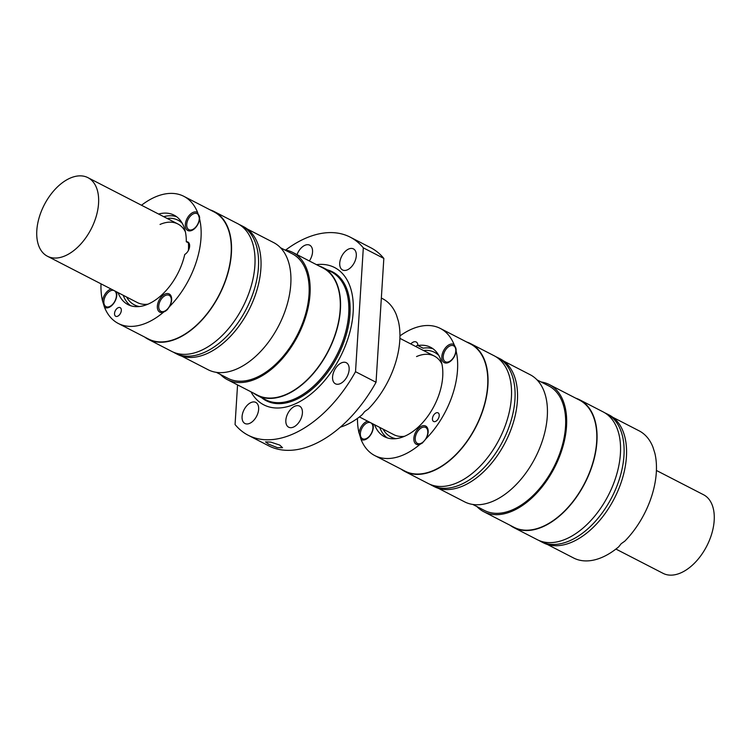 <?xml version="1.0" encoding="UTF-8"?>
<svg xmlns="http://www.w3.org/2000/svg" width="751" height="751" viewBox="0 0 751 751"><rect width="100%" height="100%" fill="white"/><g stroke="black" fill="none" stroke-linecap="round" stroke-linejoin="round"><path stroke-width="1.13" d="M285.662 250.027A111.411 66.426 117.3 0 1 350.21 237.147L370.731 247.717A111.411 66.426 117.3 0 1 383.836 258.419L376.044 382.268L355.523 371.698A111.411 66.426 117.3 0 1 248.168 435.242A111.411 66.426 117.3 0 1 235.063 424.531L237.56 384.897M376.044 382.268A111.411 66.426 117.3 0 1 268.689 445.812L248.168 435.242M279.71 445.061L270.745 442.104L265.535 441.888L268.501 444.113L277.279 447.605L282.536 447.709L279.71 445.061M340.428 427.122A71.523 42.647 117.3 0 0 345.901 425.094A71.523 42.647 117.3 0 0 362.282 414.608L364.667 411.595L368.272 409.042A71.523 42.647 117.3 0 0 398.377 321.221L396.434 314.979A71.523 42.647 117.3 0 0 382.597 298.701L381.339 298.053M319.156 266.023A71.88 42.854 117.3 0 1 323.127 267.666A71.88 42.854 117.3 0 1 338.1 287.079A71.88 42.854 117.3 0 1 286.244 394.688A71.88 42.854 117.3 0 1 257.293 395.467A71.88 42.854 117.3 0 1 253.66 393.195M257.293 395.467L265.591 399.739A71.88 42.854 -62.7 0 0 287.032 401.55A71.88 42.854 -62.7 0 0 294.533 398.959A71.88 42.854 -62.7 0 0 343.357 339.659A71.88 42.854 -62.7 0 0 345.338 288.346A71.88 42.854 -62.7 0 0 331.416 271.937L323.127 267.666M297.02 254.627A11.856 7.069 117.3 0 1 304.906 245.305A11.856 7.069 117.3 0 1 309.684 245.173A11.856 7.069 117.3 0 1 309.346 260.972M350.21 237.147A111.411 66.426 117.3 0 1 363.315 247.849L355.523 371.698M383.836 258.419L363.315 247.849M340.203 383.667A11.856 7.069 117.3 0 1 335.425 383.799A11.856 7.069 117.3 0 1 333.191 373.463A11.856 7.069 117.3 0 1 341.517 362.836A11.856 7.069 117.3 0 1 346.286 362.705A11.856 7.069 117.3 0 1 348.999 370.9A11.856 7.069 117.3 0 1 343.423 381.48A11.856 7.069 117.3 0 1 340.203 383.667M347.366 269.853A11.856 7.069 117.3 0 1 342.587 269.985A11.856 7.069 117.3 0 1 340.353 259.649A11.856 7.069 117.3 0 1 348.671 249.022A11.856 7.069 117.3 0 1 353.449 248.9A11.856 7.069 117.3 0 1 356.162 257.086A11.856 7.069 117.3 0 1 350.586 267.675A11.856 7.069 117.3 0 1 347.366 269.853M293.472 427.084A11.856 7.069 117.3 0 1 288.694 427.216A11.856 7.069 117.3 0 1 285.981 419.02A11.856 7.069 117.3 0 1 291.566 408.441A11.856 7.069 117.3 0 1 294.777 406.253A11.856 7.069 117.3 0 1 299.555 406.122A11.856 7.069 117.3 0 1 301.789 416.458A11.856 7.069 117.3 0 1 293.472 427.084M251.012 402.536A11.856 7.069 117.3 0 1 255.791 402.405A11.856 7.069 117.3 0 1 258.504 410.59A11.856 7.069 117.3 0 1 252.918 421.18A11.856 7.069 117.3 0 1 249.698 423.357A11.856 7.069 117.3 0 1 244.929 423.489A11.856 7.069 117.3 0 1 242.695 413.153A11.856 7.069 117.3 0 1 251.012 402.536M216.307 372.336L227.975 378.354A70.087 41.784 -62.7 0 0 256.204 377.584A70.087 41.784 -62.7 0 0 305.366 314.819A70.087 41.784 -62.7 0 0 292.167 253.744L280.489 247.727M185.375 231.787A44.206 26.36 -62.7 0 0 177.837 223.958A44.206 26.36 -62.7 0 0 160.038 224.446M188.407 250.421A44.206 26.36 -62.7 0 0 188.388 242.836M181.751 356.152L208.083 369.717A71.523 42.647 -62.7 0 0 236.884 368.938A71.523 42.647 -62.7 0 0 287.06 304.887A71.523 42.647 -62.7 0 0 273.58 242.554L247.248 228.989M182.277 223.329A47.623 28.397 -62.7 0 0 167.041 218.4M189.468 247.501A47.623 28.397 -62.7 0 0 189.543 244.497M176.551 216.692A50.317 30.002 -62.7 0 0 163.69 216.673M123.202 295.274A50.317 30.002 -62.7 0 0 130.683 305.741M126.553 297.002A47.623 28.397 -62.7 0 0 139.414 306.549M189.074 243.193L186.295 241.756A50.317 30.002 -62.7 0 0 174.091 215.161A50.317 30.002 -62.7 0 0 158.564 214.035M118.076 292.637A50.317 30.002 -62.7 0 0 128.017 304.624A50.317 30.002 -62.7 0 0 184.737 254.476A7.191 4.29 -62.7 0 0 189.355 247.952A7.191 4.29 -62.7 0 0 187.91 242.029A7.191 4.29 -62.7 0 0 186.295 241.756M101.009 283.84A71.523 42.647 -62.7 0 0 102.53 300.954A10.242 6.111 -62.7 0 1 110.2 289.388A10.242 6.111 -62.7 0 1 111.129 289.051M118.301 323.474A71.523 42.647 -62.7 0 0 147.102 322.695A71.523 42.647 -62.7 0 0 163.493 312.219A10.242 6.111 -62.7 0 1 157.344 306.183A10.242 6.111 -62.7 0 1 164.704 294.223A10.242 6.111 -62.7 0 1 171.669 299.029A10.242 6.111 -62.7 0 1 171.65 299.912A10.242 6.111 -62.7 0 1 169.482 306.652A71.523 42.647 -62.7 0 0 199.588 218.832A10.242 6.111 -62.7 0 1 193.373 229.581A10.242 6.111 -62.7 0 1 185.328 224.54A10.242 6.111 -62.7 0 1 190.059 214.495A10.242 6.111 -62.7 0 1 197.644 212.589A71.523 42.647 -62.7 0 0 183.807 196.311L213.941 211.838A71.523 42.647 -62.7 0 1 230.304 261.217A71.523 42.647 -62.7 0 1 196.659 325.061A71.523 42.647 -62.7 0 1 177.245 338.222A71.523 42.647 -62.7 0 1 148.445 339.001L118.301 323.474A71.523 42.647 -62.7 0 1 104.473 307.197A10.242 6.111 -62.7 0 0 109.064 307.375A10.242 6.111 -62.7 0 0 110.519 306.558A10.242 6.111 -62.7 0 0 116.799 294.354A10.242 6.111 -62.7 0 0 116.358 291.745M183.807 196.311A71.523 42.647 -62.7 0 0 155.006 197.091A71.523 42.647 -62.7 0 0 141.498 205.248M118.198 307.703A4.853 2.891 -62.7 0 0 114.696 314.969A4.853 2.891 -62.7 0 0 115.701 316.274A4.853 2.891 -62.7 0 0 117.663 316.227A4.853 2.891 -62.7 0 0 121.061 311.881A4.853 2.891 -62.7 0 0 120.151 307.647A4.853 2.891 -62.7 0 0 118.198 307.703M116.799 294.861A8.984 5.36 -62.7 0 0 114.837 290.966M106.22 306.727A8.984 5.36 -62.7 0 0 106.417 306.83A8.984 5.36 -62.7 0 0 110.031 306.737A8.984 5.36 -62.7 0 0 110.923 306.258M114.058 290.562A8.984 5.36 -62.7 0 0 110.641 290.759A8.984 5.36 -62.7 0 0 104.333 298.804A8.984 5.36 -62.7 0 0 106.032 306.633A8.984 5.36 -62.7 0 0 109.646 306.53A8.984 5.36 -62.7 0 0 112.087 304.878A8.984 5.36 -62.7 0 0 114.452 290.768M169.482 306.652L167.154 309.863L163.493 312.219M197.644 212.589L199.588 218.832M210.139 209.876A71.88 42.854 117.3 0 1 214.11 211.519A71.88 42.854 117.3 0 1 227.656 274.162A71.88 42.854 117.3 0 1 177.227 338.532A71.88 42.854 117.3 0 1 148.285 339.321A71.88 42.854 117.3 0 1 144.643 337.039M148.285 339.321L171.772 351.421A71.88 42.854 -62.7 0 0 200.714 350.633A71.88 42.854 -62.7 0 0 251.144 286.262A71.88 42.854 -62.7 0 0 237.598 223.61L214.11 211.519M173.584 352.266A71.88 42.854 -62.7 0 0 175.321 353.252L177.78 354.51A71.88 42.854 -62.7 0 0 206.722 353.73A71.88 42.854 -62.7 0 0 226.229 340.503A71.88 42.854 -62.7 0 0 260.043 276.34A71.88 42.854 -62.7 0 0 243.606 226.708L241.155 225.441A71.88 42.854 -62.7 0 0 239.344 224.596M175.321 353.252A71.88 42.854 -62.7 0 0 204.263 352.463A71.88 42.854 -62.7 0 0 254.692 288.093A71.88 42.854 -62.7 0 0 241.155 225.441M192.5 229.562A8.984 5.36 -62.7 0 0 194.931 227.91A8.984 5.36 -62.7 0 0 199.165 219.883A8.984 5.36 -62.7 0 0 197.109 213.678A8.984 5.36 -62.7 0 0 193.486 213.782A8.984 5.36 -62.7 0 0 187.187 221.827A8.984 5.36 -62.7 0 0 188.876 229.656A8.984 5.36 -62.7 0 0 192.5 229.562M189.074 229.75A8.984 5.36 -62.7 0 0 189.261 229.853A8.984 5.36 -62.7 0 0 192.885 229.759A8.984 5.36 -62.7 0 0 193.777 229.29M199.663 218.043A8.984 5.36 -62.7 0 0 197.494 213.885A8.984 5.36 -62.7 0 0 197.297 213.791M220.418 374.458A71.523 42.647 -62.7 0 0 227.318 379.63A71.523 42.647 -62.7 0 0 256.119 378.851A71.523 42.647 -62.7 0 0 307.722 271.778A71.523 42.647 -62.7 0 0 292.824 252.458A71.523 42.647 -62.7 0 0 284.601 249.848M227.318 379.63L257.462 395.148A71.523 42.647 -62.7 0 0 286.262 394.369A71.523 42.647 -62.7 0 0 336.439 330.318A71.523 42.647 -62.7 0 0 322.958 267.985L292.824 252.458M164.516 311.205A8.984 5.36 -62.7 0 0 166.947 309.543A8.984 5.36 -62.7 0 0 171.181 301.526A8.984 5.36 -62.7 0 0 169.125 295.321A8.984 5.36 -62.7 0 0 165.502 295.425A8.984 5.36 -62.7 0 0 159.203 303.47A8.984 5.36 -62.7 0 0 160.892 311.299A8.984 5.36 -62.7 0 0 164.516 311.205M161.089 311.393A8.984 5.36 -62.7 0 0 161.277 311.496A8.984 5.36 -62.7 0 0 164.901 311.402A8.984 5.36 -62.7 0 0 166.027 310.783M171.669 299.527A8.984 5.36 -62.7 0 0 169.51 295.519A8.984 5.36 -62.7 0 0 169.313 295.434M250.984 391.815A77.24 46.055 -62.7 0 0 294.918 404.019A77.24 46.055 -62.7 0 0 347.384 340.297A77.24 46.055 -62.7 0 0 316.481 264.652M104.473 307.197L102.53 300.954M362.282 414.608L362.564 414.139M47.444 256.251A44.206 26.36 117.3 0 1 39.118 217.724A44.206 26.36 117.3 0 1 70.134 178.137A44.206 26.36 117.3 0 1 87.933 177.658A44.206 26.36 117.3 0 1 97.142 189.59A44.206 26.36 117.3 0 1 65.243 255.772A44.206 26.36 117.3 0 1 47.444 256.251L137.349 302.559A44.206 26.36 -62.7 0 0 148.097 304.155M539.105 540.542A71.88 42.854 -62.7 0 0 540.851 541.527L543.302 542.785A71.88 42.854 -62.7 0 0 572.243 542.006A71.88 42.854 -62.7 0 0 622.673 477.627A71.88 42.854 -62.7 0 0 609.136 414.984L606.677 413.717A71.88 42.854 -62.7 0 0 604.865 412.872M476.923 506.578A71.523 42.647 -62.7 0 0 483.832 511.75A71.523 42.647 -62.7 0 0 512.633 510.971A71.523 42.647 -62.7 0 0 564.226 403.897A71.523 42.647 -62.7 0 0 549.328 384.587A71.523 42.647 -62.7 0 0 541.105 381.968M536.993 379.846L548.671 385.864A70.087 41.784 117.3 0 1 561.879 446.939A70.087 41.784 117.3 0 1 512.708 509.704A70.087 41.784 117.3 0 1 484.489 510.473L472.811 504.456M547.272 544.428L573.604 557.993A71.523 42.647 -62.7 0 0 602.405 557.214A71.523 42.647 -62.7 0 0 618.796 546.737L619.077 546.259M618.796 546.737L621.18 543.715L624.785 541.171A71.523 42.647 -62.7 0 0 654.891 453.351L652.938 447.108A71.523 42.647 -62.7 0 0 639.11 430.83L612.769 417.265M448.422 362.526A10.242 6.111 -62.7 0 0 449.877 361.7A10.242 6.111 -62.7 0 0 456.092 350.952L455.857 348.079L454.148 344.709A10.242 6.111 -62.7 0 0 449.558 344.531A10.242 6.111 -62.7 0 0 441.832 356.669A10.242 6.111 -62.7 0 0 448.422 362.526M445.587 361.869A8.984 5.36 -62.7 0 0 445.775 361.982A8.984 5.36 -62.7 0 0 449.389 361.879A8.984 5.36 -62.7 0 0 450.29 361.409M456.167 350.163A8.984 5.36 -62.7 0 0 455.876 348.426A8.984 5.36 -62.7 0 0 453.998 346.004A8.984 5.36 -62.7 0 0 453.801 345.911M438.255 488.272L464.587 501.837A71.523 42.647 -62.7 0 0 493.388 501.058A71.523 42.647 -62.7 0 0 543.564 437.007A71.523 42.647 -62.7 0 0 530.093 374.674L503.761 361.109M430.088 484.386A71.88 42.854 -62.7 0 0 431.834 485.371L434.285 486.639A71.88 42.854 -62.7 0 0 463.226 485.85A71.88 42.854 -62.7 0 0 515.092 378.241A71.88 42.854 -62.7 0 0 500.119 358.828L497.66 357.57A71.88 42.854 -62.7 0 0 495.848 356.725M431.834 485.371A71.88 42.854 -62.7 0 0 460.776 484.583A71.88 42.854 -62.7 0 0 511.206 420.213A71.88 42.854 -62.7 0 0 497.66 357.57M404.789 471.44L428.277 483.541A71.88 42.854 -62.7 0 0 457.218 482.752A71.88 42.854 -62.7 0 0 507.648 418.382A71.88 42.854 -62.7 0 0 494.111 355.739L470.614 343.639A71.88 42.854 117.3 0 1 484.16 406.282A71.88 42.854 117.3 0 1 433.731 470.661A71.88 42.854 117.3 0 1 404.789 471.44A71.88 42.854 117.3 0 1 401.147 469.159M540.851 541.527A71.88 42.854 -62.7 0 0 569.793 540.739A71.88 42.854 -62.7 0 0 620.223 476.359A71.88 42.854 -62.7 0 0 606.677 413.717M513.806 527.596L537.294 539.687A71.88 42.854 -62.7 0 0 566.235 538.908A71.88 42.854 -62.7 0 0 616.665 474.529A71.88 42.854 -62.7 0 0 603.119 411.886L579.631 399.785A71.88 42.854 117.3 0 1 594.614 419.199A71.88 42.854 117.3 0 1 542.748 526.808A71.88 42.854 117.3 0 1 513.806 527.596A71.88 42.854 117.3 0 1 510.164 525.315M483.832 511.75L513.966 527.277A71.523 42.647 -62.7 0 0 542.766 526.498A71.523 42.647 -62.7 0 0 592.943 462.438A71.523 42.647 -62.7 0 0 579.472 400.105L549.328 384.587M359.41 416.936L393.862 434.679A44.206 26.36 -62.7 0 0 404.601 436.275M383.066 429.121A47.623 28.397 -62.7 0 0 395.927 438.668M379.715 427.394A50.317 30.002 -62.7 0 0 387.197 437.861M433.064 348.811A50.317 30.002 -62.7 0 0 423.057 348.182L417.931 345.535A7.191 4.29 -62.7 0 0 416.185 341.987A7.191 4.29 -62.7 0 0 410.788 343.949M417.894 344.972A7.191 4.29 -62.7 0 0 415.913 346.587M438.791 355.458A47.623 28.397 -62.7 0 0 423.555 350.52M374.58 424.756A50.317 30.002 -62.7 0 0 384.521 436.744A50.317 30.002 -62.7 0 0 434.238 405.756A50.317 30.002 -62.7 0 0 430.605 347.281A50.317 30.002 -62.7 0 0 417.931 345.535M372.862 423.864A10.242 6.111 -62.7 0 1 373.313 426.484A10.242 6.111 -62.7 0 1 373.294 427.366A10.242 6.111 -62.7 0 1 367.032 438.678A10.242 6.111 -62.7 0 1 360.978 439.316A71.523 42.647 -62.7 0 0 374.815 455.594A71.523 42.647 -62.7 0 0 403.616 454.815A71.523 42.647 -62.7 0 0 419.997 444.339A10.242 6.111 -62.7 0 1 413.876 438.03A10.242 6.111 -62.7 0 1 421.574 426.174A10.242 6.111 -62.7 0 1 428.173 431.149A10.242 6.111 -62.7 0 1 425.986 438.772A71.523 42.647 -62.7 0 0 456.092 350.952M454.148 344.709A71.523 42.647 -62.7 0 0 440.311 328.431A71.523 42.647 -62.7 0 0 411.51 329.21A71.523 42.647 -62.7 0 0 399.945 335.922M357.467 418.382A71.523 42.647 -62.7 0 0 359.034 433.074A10.242 6.111 -62.7 0 1 367.633 421.17M436.106 412.9A4.853 2.891 -62.7 0 0 434.782 413.792A4.853 2.891 -62.7 0 0 432.501 418.119A4.853 2.891 -62.7 0 0 433.609 421.471A4.853 2.891 -62.7 0 0 435.571 421.414A4.853 2.891 -62.7 0 0 438.969 417.068A4.853 2.891 -62.7 0 0 438.058 412.843A4.853 2.891 -62.7 0 0 436.106 412.9M417.603 443.512A8.984 5.36 -62.7 0 0 417.791 443.616A8.984 5.36 -62.7 0 0 421.405 443.522A8.984 5.36 -62.7 0 0 422.541 442.902M425.986 438.772L422.362 443.024L419.997 444.339M421.02 443.325A8.984 5.36 -62.7 0 0 427.507 429.872A8.984 5.36 -62.7 0 0 425.629 427.45A8.984 5.36 -62.7 0 0 422.015 427.544A8.984 5.36 -62.7 0 0 415.707 435.589A8.984 5.36 -62.7 0 0 417.406 443.419A8.984 5.36 -62.7 0 0 421.02 443.325M428.173 431.647A8.984 5.36 -62.7 0 0 426.014 427.648A8.984 5.36 -62.7 0 0 425.817 427.554M374.815 455.594L404.958 471.121A71.523 42.647 -62.7 0 0 433.749 470.342A71.523 42.647 -62.7 0 0 485.353 363.268A71.523 42.647 -62.7 0 0 470.455 343.958L440.311 328.431M466.653 341.996A71.88 42.854 117.3 0 1 470.614 343.639M575.66 398.152A71.88 42.854 117.3 0 1 579.631 399.785M373.313 426.981A8.984 5.36 -62.7 0 0 373.022 425.404A8.984 5.36 -62.7 0 0 371.351 423.085M370.562 422.682A8.984 5.36 -62.7 0 0 367.145 422.879A8.984 5.36 -62.7 0 0 360.846 430.924A8.984 5.36 -62.7 0 0 362.536 438.753A8.984 5.36 -62.7 0 0 366.15 438.659A8.984 5.36 -62.7 0 0 372.637 425.207A8.984 5.36 -62.7 0 0 370.966 422.888M362.733 438.847A8.984 5.36 -62.7 0 0 362.921 438.95A8.984 5.36 -62.7 0 0 366.535 438.856A8.984 5.36 -62.7 0 0 367.436 438.387M449.004 361.682A8.984 5.36 -62.7 0 0 455.313 353.637A8.984 5.36 -62.7 0 0 453.613 345.807A8.984 5.36 -62.7 0 0 449.999 345.901A8.984 5.36 -62.7 0 0 443.512 359.353A8.984 5.36 -62.7 0 0 445.39 361.785A8.984 5.36 -62.7 0 0 449.004 361.682M359.325 433.656L360.978 439.316M441.879 363.906A44.206 26.36 -62.7 0 0 434.341 356.087A44.206 26.36 -62.7 0 0 416.542 356.565M615.914 549.056L663.067 573.342A44.206 26.36 -62.7 0 0 680.866 572.863A44.206 26.36 -62.7 0 0 711.882 533.276A44.206 26.36 -62.7 0 0 703.556 494.749L656.402 470.464M327.445 269.891A72.462 43.201 117.3 0 1 344.578 340.128A72.462 43.201 117.3 0 1 295.368 399.907A72.462 43.201 117.3 0 1 261.62 397.701M345.357 288.384A71.814 42.816 117.3 0 1 345.376 288.431A71.814 42.816 117.3 0 1 343.395 339.696A71.814 42.816 117.3 0 1 294.617 398.941A71.814 42.816 117.3 0 1 287.117 401.532A71.814 42.816 117.3 0 1 287.07 401.541M87.933 177.658L177.837 223.958M399.889 338.335L434.341 356.087"/></g></svg>

